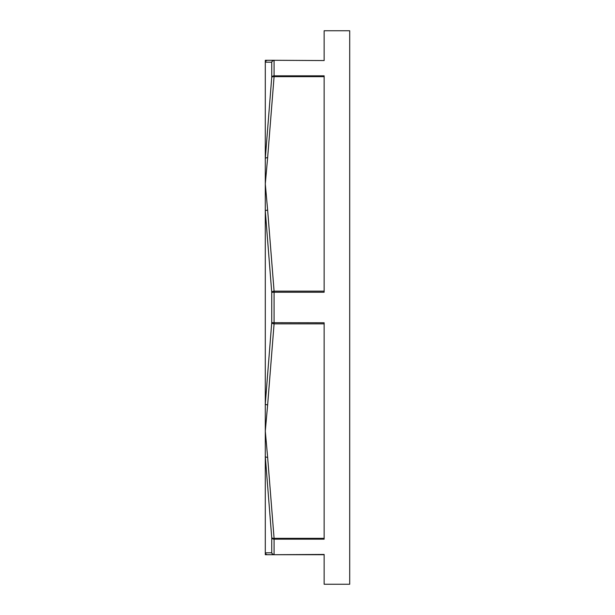 <?xml version="1.0" encoding="UTF-8"?>
<svg xmlns="http://www.w3.org/2000/svg" width="615" height="615" viewBox="0 0 615 615"><rect width="100%" height="100%" fill="white"/><g stroke="black" fill="none" stroke-linecap="round" stroke-linejoin="round"><path stroke-width="0.92" d="M265.296 210.96L271.73 292.325A2.414 1.199 -6.9 0 1 274.082 291.149L274.082 292.225L324.143 292.225L324.143 75.83L274.082 75.83A2.414 2.022 180 0 0 271.73 77.39L265.296 158.555L265.296 210.96M324.143 291.149L274.082 291.149L267.64 210.115A2.414 1.207 178.1 0 0 265.296 211.114L265.296 456.445L271.73 537.61A2.414 1.199 -6.9 0 0 274.082 538.356L274.082 539.171L324.143 539.171L324.143 322.775L271.73 322.675L265.296 403.886A2.414 1.207 1.9 0 0 267.64 404.885L274.082 323.851A2.414 1.199 -173.1 0 1 271.73 322.675L271.73 292.325L274.082 292.225L274.082 323.851L324.143 323.851M274.082 60.293L265.296 60.293L265.296 62.161L265.296 60.293L267.64 60.293A2.414 2.414 90 0 0 265.296 62.161L271.73 62.215A2.414 2.399 -90 0 1 274.082 60.293L324.143 60.554L324.143 30.75L349.704 30.75L349.704 584.25L324.143 584.25L324.143 554.446L274.082 554.707A2.414 2.399 -90 0 1 271.73 552.785L265.296 552.839A2.414 2.414 90 0 0 267.64 554.707L324.143 554.707M265.296 554.707L265.296 552.839L265.296 554.707L274.082 554.707M265.296 403.886L265.296 431.1L267.64 404.885M324.143 538.356L274.082 538.356L267.64 457.322A2.414 1.207 178.1 0 1 265.296 456.445L265.296 552.839M271.73 537.61A2.414 2.022 0 0 0 274.082 539.171L274.082 554.446A2.414 2.152 180 0 1 271.73 552.785L271.73 537.61M267.64 457.322L265.296 431.1L265.296 456.445M265.296 62.161L265.296 158.555A2.414 1.207 1.9 0 1 267.64 157.678L274.082 76.644A2.414 1.199 -173.1 0 0 271.73 77.39L271.73 62.215A2.414 2.152 0 0 1 274.082 60.554L274.082 76.644L324.143 76.644M265.296 158.555L265.296 211.114M267.64 210.115L265.296 183.9L267.64 157.678"/></g></svg>
